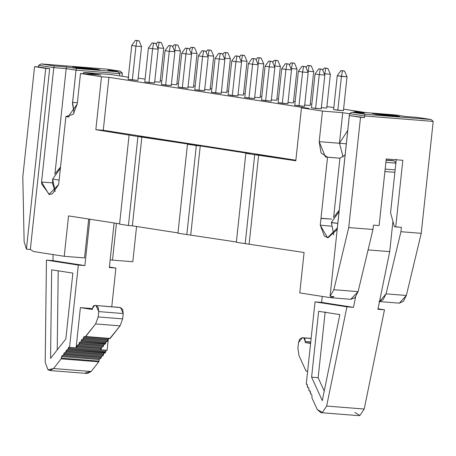 <?xml version="1.0" encoding="UTF-8"?>
<svg xmlns="http://www.w3.org/2000/svg" width="456" height="456" viewBox="0 0 456 456"><rect width="100%" height="100%" fill="white"/><g stroke="black" fill="none" stroke-linecap="round" stroke-linejoin="round"><path stroke-width="0.68" d="M59.377 177.749L58.653 184.498L48.957 194.421L41.564 182.018L53.779 67.653L38.692 65.311L38.515 66.947L49.67 68.679L30.347 249.46L33.544 251.53L64.233 256.3L68.548 215.905L119.597 223.839L68.548 215.905L64.233 256.3L33.544 251.53L30.347 249.46L26.419 249.153L45.737 68.366L34.582 66.633L38.515 66.947L38.692 65.311L41.16 63.925L54.281 65.966L66.684 66.952L66.183 68.639L54.891 174.334L66.183 68.639L76.027 70.167L72.481 103.694L74.129 113.059L72.584 102.372L77.372 102.754L72.584 102.372L76.027 70.167L66.183 68.639L66.684 66.952L76.528 68.48L66.684 66.952L54.281 65.966L53.779 67.653L66.183 68.639L53.779 67.653L54.281 65.966L41.16 63.925L107.114 69.152L41.16 63.925L38.692 65.311L53.779 67.653L41.559 182.018L41.741 184.099L49.305 194.473L52.366 193.846L58.659 184.503L59.377 177.749M83.716 72.43L100.77 75.08L80.501 73.473L101.5 76.739L108.921 77.326L103.267 130.279L295.87 160.216L103.267 130.279L95.84 129.686L103.267 130.279L108.921 77.326L101.5 76.739L95.84 129.686L137.929 136.532L191.395 144.541L141.862 136.84L132.354 225.823L128.421 225.509L132.354 225.823L141.862 136.84L137.929 136.532L128.421 225.509L119.563 224.135L129.076 135.153L119.563 224.135L128.421 225.509L137.929 136.532L95.84 129.686L101.5 76.739L80.501 73.473L77.235 104.042L73.102 114.359L65.898 116.536L59.383 177.743L65.898 116.536L67.984 116.97L77.235 104.042L80.501 73.473L100.77 75.08L83.716 72.43L111.754 74.647L128.814 77.303L111.754 74.647L83.716 72.43L83.573 73.718M110.175 259.766L112.501 260.125L116.428 223.349L112.501 260.125L110.175 259.766M88.698 219.034L84.542 257.908L64.233 256.3L84.542 257.908L88.698 219.034M22.8 176.905L34.582 66.633L22.8 176.905L24.122 241.572L26.419 249.153L24.122 241.572L22.8 176.905M69.306 116.81L65.898 116.536L69.306 116.81M119.552 75.861L119.791 73.633L76.027 70.167L76.528 68.48L117.671 71.74L107.833 70.213L120.236 71.193L107.114 69.152L120.236 71.193L107.833 70.213L117.671 71.74L119.791 73.633L119.552 75.861M55.655 173.137L60.505 166.981L55.655 173.137M94.477 69.7L75.354 67.562L78.073 67.152L97.196 69.295L94.477 69.7L99.932 69.888L97.196 69.295L78.073 67.152L77.987 67.938L78.073 67.152L72.618 66.969L94.477 69.7M132.81 261.733L112.501 260.125L132.81 261.733L136.578 226.478L132.81 261.733M52.531 182.885L41.564 182.018L52.531 182.885M138.162 78.153L145.094 79.093L138.162 78.153M76.528 68.48L76.027 70.167L119.791 73.633L117.671 71.74L76.528 68.48M118.873 72.812L122.356 73.085L120.236 71.193L122.356 73.085L122.02 76.243L122.356 73.085L118.873 72.812M30.347 249.46L49.67 68.679L45.737 68.366L26.419 249.153L30.347 249.46M38.515 66.947L34.582 66.633L45.737 68.366L49.67 68.679L38.515 66.947M132.354 225.823L177.988 232.919L132.354 225.823M160.273 80.649L161.84 80.889L160.273 80.649M176.934 83.237L178.507 83.482L176.934 83.237M193.6 85.831L195.168 86.07L193.6 85.831M210.262 88.418L211.835 88.663L210.262 88.418M226.928 91.006L228.502 91.251L226.928 91.006M243.589 93.6L245.163 93.845L243.589 93.6M260.256 96.187L261.829 96.433L260.256 96.187M276.917 98.781L278.491 99.026L276.917 98.781M293.584 101.369L295.157 101.614L293.584 101.369M310.245 103.962L311.818 104.207L310.245 103.962M326.912 106.55L333.832 107.627L326.912 106.55M343.573 109.144L365.735 112.586L343.573 109.144M331.683 219.091L321.013 218.247L331.683 219.091L320.995 218.418L320.249 225.167L324.37 236.128L328.001 237.798L336.699 229.949L337.315 227.994L349.535 113.629L352.003 112.25L364.407 113.23L354.568 111.703L364.407 113.23L352.003 112.25L365.125 114.291L431.08 119.518L365.125 114.291L364.623 115.978L365.125 114.291L352.003 112.25L349.535 113.629L364.623 115.978L364.447 117.614L360.519 117.3L348.732 227.572L372.974 229.493L358.097 291.64L333.86 289.72L330.047 296.349L349.364 115.567L364.447 117.614L364.623 115.978L433.2 121.41L431.08 119.518L417.958 117.477L405.555 116.491L395.711 114.963L354.568 111.703L353.394 112.358L354.568 111.703L395.711 114.963L405.555 116.491L417.958 117.477L431.08 119.518L433.2 121.41L421.241 233.318L406.364 295.465L399.325 303.154L403.412 301.325L406.364 295.465L421.241 233.318L433.2 121.41L364.623 115.978L349.535 113.629L337.315 227.994L327.545 237.741L320.249 225.167L327.539 157.212M304.078 252.516L236.345 242.29L304.078 252.516L299.763 292.912L304.078 252.516M236.373 241.993L177.954 233.21L236.373 241.993M249.785 153.621L245.852 153.307L254.71 154.687L295.807 160.774L258.643 154.994L249.13 243.977L258.643 154.994L254.71 154.687L245.203 243.664L254.71 154.687L245.852 153.307L236.345 242.29L245.852 153.307L249.785 153.621L200.252 145.92L249.785 153.621M191.395 144.541L187.462 144.233L200.252 145.92L190.745 234.897L200.252 145.92L196.319 145.606L186.812 234.589L196.319 145.606L187.462 144.233L177.954 233.21L187.462 144.233L191.395 144.541M327.533 157.212L321.024 152.902L319.194 141.656L322.46 111.087L301.467 107.821L295.807 160.774L301.467 107.821L308.894 108.408L301.467 107.821L322.46 111.087L319.194 141.656L339.498 143.264L343.077 156.921L339.503 143.264L319.194 141.656L325.424 156.989L339.942 158.192L345.124 154.886L339.942 158.192L333.587 217.66L339.942 158.192L327.533 157.212L320.973 218.413L324.444 218.646M299.763 292.912L330.446 297.682L333.974 296.662L330.446 297.682L299.763 292.912M342.73 112.695L349.524 113.749L342.73 112.695L322.46 111.087L342.73 112.695L339.463 143.264L347.74 130.422M395.717 226.888L401.394 227.339L400.932 231.711L421.241 233.318L400.932 231.711L386.055 293.858L406.364 295.465L386.055 293.858L383.103 299.717L379.506 301.553L386.055 293.858L400.932 231.711L401.394 227.339L394.406 226.689L395.717 226.888L402.836 160.29L395.717 226.888M372.974 229.493L373.441 225.127L379.118 225.577L386.238 158.979L402.836 160.29L386.238 158.979L379.118 225.577L373.441 225.127L372.974 229.493L348.732 227.572L360.519 117.3L364.447 117.614L349.364 115.567L360.519 117.3L349.364 115.567L330.047 296.349L333.974 296.662L330.047 296.349L333.86 289.72L348.732 227.572L333.86 289.72L358.097 291.64L350.761 299.296L354.842 297.802L358.097 291.64L372.974 229.493M331.045 297.734L330.446 297.682L331.045 297.734M351.057 299.33L330.446 297.682M329.517 226.045L320.363 225.178M339.498 143.264L346.309 143.805L339.498 143.264M334.351 216.463L339.201 210.307L334.351 216.463M394.166 116.291L375.049 114.148L377.767 113.738L396.885 115.881L394.166 116.291L399.621 116.474L396.885 115.881L377.767 113.738L372.307 113.555L394.166 116.291M396.275 159.275L390.558 212.77L394.406 226.689L390.558 212.77L396.275 159.275M377.682 114.53L377.767 113.738L377.682 114.53M320.272 225.173L331.227 226.204M67.38 350.117L67.813 349.866L68.463 347.478L69.54 347.329L78.329 265.078L46.455 260.125L78.329 265.078L84.884 265.597L53.01 260.644L46.455 260.125L45.195 362.309L46.455 260.125L53.01 260.644L53.084 254.568L53.01 260.644L84.884 265.597L89.843 219.216L84.884 265.597L78.329 265.078L69.54 347.329L76.095 347.848L80.393 307.635L92.363 308.581L80.393 307.635L92.266 309.476L80.393 307.635M114.103 222.984L109.343 267.535L114.103 222.984M292.986 63.008L294.559 63.253L297.038 69.055L294.559 63.253L292.467 63.088L291.447 68.611L297.038 69.055L293.419 102.902L287.827 102.457L293.419 102.902L297.038 69.055L291.447 68.611L292.467 63.088L294.559 63.253L290.888 62.842L292.986 63.008M309.652 65.601L311.226 65.846L313.7 71.643L311.226 65.846L309.128 65.675L308.108 71.204L313.7 71.643L310.086 105.49L304.494 105.045L310.086 105.49L313.7 71.643L308.108 71.204L309.128 65.675L311.226 65.846L307.555 65.43L309.652 65.601M326.314 68.189L327.887 68.434L330.366 74.237L327.887 68.434L325.795 68.269L324.775 73.792L330.366 74.237L326.747 108.083L321.155 107.639L326.747 108.083L330.366 74.237L324.775 73.792L325.795 68.269L327.887 68.434L324.216 68.024L326.314 68.189M342.98 70.783L344.554 71.028L347.027 76.825L344.554 71.028L342.456 70.857L341.436 76.386L347.027 76.825L343.414 110.671L333.621 109.577L337.24 75.73L340.883 70.612L342.98 70.783M159.674 42.283L161.247 42.528L163.727 48.33L161.247 42.528L159.15 42.362L158.135 47.886L163.727 48.33L160.107 82.177L154.516 81.732L160.107 82.177L163.727 48.33L158.135 47.886L159.15 42.362L161.247 42.528L157.576 42.117L159.674 42.283M176.335 44.876L177.914 45.121L180.388 50.924L177.914 45.121L175.816 44.956L174.796 50.479L180.388 50.924L176.774 84.765L171.182 84.326L176.774 84.765L180.388 50.924L174.796 50.479L175.816 44.956L177.914 45.121L174.243 44.711L176.335 44.876M193.002 47.464L194.575 47.709L197.055 53.512L194.575 47.709L190.904 47.299L193.002 47.464M209.669 50.057L211.242 50.302L213.716 56.105L211.242 50.302L207.571 49.892L209.669 50.057M226.33 52.645L227.903 52.89L230.383 58.693L227.903 52.89L225.805 52.725L224.791 58.248L230.383 58.693L226.763 92.539L221.171 92.095L226.763 92.539L230.383 58.693L224.791 58.248L225.805 52.725L227.903 52.89L224.232 52.48L226.33 52.645M242.997 55.239L244.57 55.484L247.044 61.281L244.57 55.484L240.899 55.073L242.997 55.239M259.658 57.826L261.231 58.072L263.71 63.874L261.231 58.072L259.133 57.906L258.119 63.43L263.71 63.874L260.091 97.721L254.499 97.276L260.091 97.721L263.71 63.874L258.119 63.43L259.133 57.906L261.231 58.072L257.56 57.661L259.658 57.826M276.325 60.42L277.898 60.665L280.372 66.462L277.898 60.665L275.8 60.494L274.78 66.023L280.372 66.462L276.758 100.309L271.166 99.864L276.758 100.309L280.372 66.462L274.78 66.023L275.8 60.494L277.898 60.665L274.227 60.255L276.325 60.42M107.109 350.305L108.351 338.683L107.109 350.305L76.078 347.848L77.708 344.97L78.745 344.81L79.401 342.427L80.444 342.268M111.76 306.763L115.898 268.054L109.343 267.535L115.898 268.054L109.394 267.045L115.898 268.054L111.76 306.763M60.363 168.321L52.662 179.1L59.103 180.103L52.662 179.1L55.119 191.64L52.554 183.34L52.662 179.1L60.363 168.344M391.573 160.461L394.098 160.854L396.082 163.157L394.098 160.854L386.124 160.027L391.573 160.461M392.935 221.371L389.703 251.626L377.927 309.288L389.703 251.626L392.935 221.371M320.916 412.663L358.479 415.638L359.926 415.433L364.219 409.038L326.65 406.062L322.358 412.452L320.916 412.663L317.251 409.528L311.927 397.843L311.978 395.5L311.437 394.309L311.978 395.5L311.927 397.843L317.251 409.528L322.358 412.452L326.65 406.062L346.913 306.831L315.039 301.878L346.913 306.831L353.468 307.35L321.594 302.396L315.039 301.878L306.25 384.129L306.831 384.214L306.25 384.129L315.039 301.878L321.594 302.396L322.232 296.406L321.594 302.396L353.468 307.35L355.577 297.016L353.468 307.35L346.913 306.831L326.65 406.062L364.219 409.038L384.482 309.806L377.927 309.288L384.482 309.806L378.024 308.803L384.482 309.806L364.219 409.038L359.926 415.433L354.819 412.503M172.75 46.803L174.243 44.711L175.816 44.956L174.243 44.711L172.75 46.803M156.089 44.215L157.576 42.117L159.15 42.362L157.576 42.117L156.089 44.215M206.078 51.984L207.571 49.892L211.242 50.302L209.144 50.137L208.124 55.66L213.716 56.105L210.102 89.946L204.51 89.507L210.102 89.946L213.716 56.105L208.124 55.66L209.144 50.137L207.571 49.892L206.078 51.984M189.417 49.396L190.904 47.299L194.575 47.709L192.478 47.544L191.463 53.067L197.055 53.512L193.435 87.358L187.843 86.914L193.435 87.358L197.055 53.512L191.463 53.067L192.478 47.544L190.904 47.299L189.417 49.396M256.072 59.753L257.56 57.661L259.133 57.906L257.56 57.661L256.072 59.753M239.406 57.165L240.899 55.073L244.57 55.484L242.472 55.318L241.452 60.842L247.044 61.281L243.43 95.127L237.838 94.683L243.43 95.127L247.044 61.281L241.452 60.842L242.472 55.318L240.899 55.073L239.406 57.165M272.734 62.347L274.227 60.255L275.8 60.494L274.227 60.255L272.734 62.347M322.728 70.116L324.216 68.024L325.795 68.269L324.216 68.024L322.728 70.116M306.062 67.528L307.555 65.43L309.128 65.675L307.555 65.43L306.062 67.528M289.4 64.934L290.888 62.842L292.467 63.088L290.888 62.842L289.4 64.934M222.745 54.572L224.232 52.48L225.805 52.725L224.232 52.48L222.745 54.572M319.251 74.624L324.837 75.069L322.363 69.266L320.266 69.101L319.251 74.624L320.266 69.101L318.693 68.856L322.363 69.266L324.837 75.069L319.251 74.624L315.632 108.471L311.431 107.816L315.05 73.975L318.693 68.856L315.05 73.975L319.251 74.624L315.05 73.975L311.431 107.816L321.223 108.916L315.632 108.471L319.251 74.624M302.584 72.037L308.176 72.475L305.702 66.679L303.605 66.508L302.584 72.037L303.605 66.508L302.032 66.262L305.702 66.679L308.176 72.475L302.584 72.037L298.971 105.877L294.77 105.228L298.384 71.381L302.032 66.262L298.384 71.381L302.584 72.037L298.384 71.381L294.77 105.228L304.557 106.322L298.971 105.877L302.584 72.037M285.923 69.443L291.509 69.888L289.036 64.085L286.938 63.92L285.923 69.443L286.938 63.92L285.365 63.675L289.036 64.085L291.509 69.888L285.923 69.443L282.304 103.29L278.103 102.634L281.722 68.793L285.365 63.675L281.722 68.793L285.923 69.443L281.722 68.793L278.103 102.634L287.896 103.734L282.304 103.29L285.923 69.443M269.257 66.855L274.848 67.294L272.375 61.497L270.277 61.326L269.257 66.855L270.277 61.326L268.698 61.087L272.375 61.497L274.848 67.294L269.257 66.855L265.637 100.696L261.442 100.046L265.056 66.2L268.698 61.087L265.056 66.2L269.257 66.855L265.056 66.2L261.442 100.046L271.229 101.141L265.637 100.696L269.257 66.855M252.595 64.262L258.181 64.706L255.708 58.904L253.61 58.738L252.595 64.262L253.61 58.738L252.037 58.493L255.708 58.904L258.181 64.706L252.595 64.262L248.976 98.108L244.775 97.453L248.395 63.612L252.037 58.493L248.395 63.612L252.595 64.262L248.395 63.612L244.775 97.453L254.568 98.553L248.976 98.108L252.595 64.262M235.929 61.674L241.52 62.113L239.047 56.316L236.949 56.151L235.929 61.674L236.949 56.151L235.37 55.906L239.047 56.316L241.52 62.113L235.929 61.674L232.309 95.515L228.114 94.865L231.728 61.018L235.37 55.906L231.728 61.018L235.929 61.674L231.728 61.018L228.114 94.865L237.901 95.959L232.309 95.515L235.929 61.674M219.262 59.081L224.854 59.525L222.38 53.722L220.282 53.557L219.262 59.081L220.282 53.557L218.709 53.312L222.38 53.722L224.854 59.525L219.262 59.081L215.648 92.927L211.447 92.272L215.067 58.431L218.709 53.312L215.067 58.431L219.262 59.081L215.067 58.431L211.447 92.272L221.24 93.372L215.648 92.927L219.262 59.081M202.601 56.493L208.192 56.937L205.713 51.135L203.621 50.969L202.601 56.493L203.621 50.969L202.042 50.724L205.713 51.135L208.192 56.937L202.601 56.493L198.981 90.339L194.786 89.684L198.4 55.837L202.042 50.724L198.4 55.837L202.601 56.493L198.4 55.837L194.786 89.684L204.573 90.778L198.981 90.339L202.601 56.493M185.934 53.899L191.526 54.344L189.052 48.541L186.954 48.376L185.934 53.899L186.954 48.376L185.381 48.131L189.052 48.541L191.526 54.344L185.934 53.899L182.32 87.746L178.119 87.096L181.739 53.249L185.381 48.131L181.739 53.249L185.934 53.899L181.739 53.249L178.119 87.096L187.912 88.19L182.32 87.746L185.934 53.899M169.273 51.311L174.865 51.756L172.385 45.953L170.293 45.788L169.273 51.311L170.293 45.788L168.714 45.543L172.385 45.953L174.865 51.756L169.273 51.311L165.653 85.158L161.458 84.502L165.072 50.656L168.714 45.543L165.072 50.656L169.273 51.311L165.072 50.656L161.458 84.502L171.245 85.597L165.653 85.158L169.273 51.311M152.606 48.718L158.198 49.162L155.724 43.36L153.626 43.195L152.606 48.718L153.626 43.195L152.053 42.949L155.724 43.36L158.198 49.162L152.606 48.718L148.992 82.564L144.791 81.915L148.411 48.068L152.053 42.949L148.411 48.068L152.606 48.718L148.411 48.068L144.791 81.915L154.584 83.009L148.992 82.564L152.606 48.718M135.945 46.13L141.537 46.575L139.057 40.772L136.965 40.607L135.945 46.13L136.965 40.607L135.386 40.362L139.057 40.772L141.537 46.575L135.945 46.13L132.326 79.977L128.13 79.321L131.744 45.475L135.386 40.362L131.744 45.475L135.945 46.13L131.744 45.475L128.13 79.321L137.917 80.416L132.326 79.977L135.945 46.13M99.094 360.325L98.73 361.842L91.126 371.509L53.557 368.533L49.829 370.523L48.005 369.805L45.195 362.309L48.005 369.805L53.557 368.533L61.167 358.861L61.891 355.84L62.934 355.68L63.703 354.694L62.928 355.68L62.358 355.589M63.709 354.7L64.079 353.052L65.618 352.653L66.274 350.265L66.741 350.02M66.77 350.026L67.317 350.105M72.874 273.11L65.835 338.979L50.565 358.382L51.659 269.815L72.874 273.11L51.659 269.815L50.565 358.382L65.835 338.979L72.874 273.11M69.54 347.329L68.93 347.233M85.272 336.767L95.606 323.937L98.205 316.931L98.775 311.602L96.079 305.634L94.7 305.417L92.386 308.387L92.266 309.476L93.206 306.158L94.614 305.406L96.079 305.634L98.228 307.589L98.775 311.602L98.205 316.931L95.606 323.937L85.705 336.517L110.17 338.455L109.668 338.7L120.065 325.875L110.17 338.455L84.28 336.608L110.17 338.455M80.507 342.274L80.94 342.028L81.59 339.64L83.129 339.241L83.784 336.853L84.252 336.608M82.696 339.492L107.092 341.424L108.739 338.546L108.243 338.791L107.593 341.179L107.126 341.424L82.057 339.395M82.091 339.395L81.316 340.381L105.775 342.319L81.316 340.381L81.214 341.287L105.678 343.225L81.214 341.287L80.438 342.268L104.903 344.212L106.55 341.333L106.054 341.578L105.399 343.966L79.868 342.177M103.58 345.106L103.483 346.013L103.586 345.106L104.356 344.12L103.586 345.106L79.122 343.168L79.025 344.069L78.25 345.055L77.674 344.964M103.483 346.007L102.742 346.999L78.25 345.055L102.708 346.993L103.483 346.007L79.025 344.069L103.483 346.007M101.032 349.518L100.542 349.786L101.392 347.894L102.167 346.908L101.392 347.894L101.203 349.193M76.089 347.848L100.542 349.786L76.078 347.848L76.83 346.856L101.295 348.794L76.83 346.856L76.933 345.956L101.392 347.894L76.933 345.956L77.708 344.97M119.164 307.355L120.538 307.572L123.234 313.54L122.664 318.869L120.065 325.875L95.606 323.937L120.065 325.875L122.664 318.869L98.205 316.931L122.664 318.869L123.234 313.54L98.775 311.602L123.234 313.54L122.687 309.527L120.538 307.572L94.7 305.417L118.982 307.338M49.829 370.523L87.392 373.498L91.126 371.509L85.568 372.78M68.964 347.233L68.189 348.219L105.752 351.2L68.189 348.219L68.087 349.125L105.655 352.1L105.752 351.2L106.527 350.214L106.026 350.459L105.376 352.841L66.77 350.02L65.122 352.898L64.547 352.801M104.333 353.001L103.837 353.24L103.187 355.629L102.685 355.874L65.122 352.898L102.685 355.874L103.461 354.888L65.898 351.912L103.461 354.888L103.558 353.981L65.995 351.006L103.558 353.981L104.333 353.001M64.581 352.807L63.806 353.793L101.369 356.769L102.144 355.783L101.642 356.028L101.272 357.675L100.497 358.661L62.962 355.686L100.497 358.661L101.272 357.675L63.703 354.694L101.272 357.675L101.369 356.769L63.806 353.793L63.703 354.694M99.949 358.57L99.174 359.556L61.611 356.581L61.167 358.861L53.557 368.533L91.126 371.509L98.73 361.842L61.167 358.861L98.73 361.842L99.009 361.101L61.446 358.125L99.009 361.101L99.174 359.556L99.949 358.57M386.107 160.221L394.098 160.854L386.107 160.221M385.879 162.347L395.859 163.14L385.879 162.347M385.155 169.096L395.141 169.888L385.155 169.096M384.898 171.53L394.879 172.322L384.898 171.53M368.089 249.916L389.703 251.626L368.089 249.916M339.059 211.647L331.358 222.425L337.799 223.423L331.335 222.642L333.826 234.977L331.358 222.425L339.059 211.664M174.283 50.399L174.796 50.479L174.699 51.374L174.796 50.479L174.283 50.399M157.622 47.806L158.135 47.886L158.038 48.786L158.135 47.886L157.622 47.806M207.611 55.581L208.124 55.66L208.027 56.555L208.124 55.66L207.611 55.581M190.95 52.987L191.463 53.067L191.366 53.968L191.463 53.067L190.95 52.987M257.606 63.35L258.119 63.43L258.022 64.324L258.119 63.43L257.606 63.35M240.939 60.762L241.452 60.842L241.355 61.737L241.452 60.842L240.939 60.762M274.267 65.943L274.78 66.023L274.689 66.918L274.78 66.023L274.267 65.943M341.436 76.386L342.456 70.857L340.883 70.612L337.24 75.73L341.436 76.386L337.822 110.227L343.414 110.671L347.027 76.825L337.24 75.73L333.621 109.577L337.822 110.227L341.436 76.386M324.262 73.712L324.775 73.792L324.678 74.687L324.775 73.792L324.262 73.712M307.6 71.125L308.108 71.204L308.017 72.099L308.108 71.204L307.6 71.125M290.934 68.531L291.447 68.611L291.35 69.506L291.447 68.611L290.934 68.531M224.278 58.168L224.791 58.248L224.694 59.143L224.791 58.248L224.278 58.168M320.79 69.021L318.693 68.856L320.79 69.021M304.123 66.433L302.032 66.262L304.123 66.433M287.462 63.84L285.365 63.675L287.462 63.84M270.796 61.252L268.698 61.087L270.796 61.252M254.135 58.659L252.037 58.493L254.135 58.659M237.468 56.071L235.37 55.906L237.468 56.071M220.807 53.477L218.709 53.312L220.807 53.477M204.14 50.89L202.042 50.724L204.14 50.89M187.479 48.296L185.381 48.131L187.479 48.296M170.812 45.708L168.714 45.543L170.812 45.708M154.151 43.115L152.053 42.949L154.151 43.115M137.484 40.527L135.386 40.362L137.484 40.527M62.386 355.594L61.611 356.581L99.174 359.556M68.087 349.125L67.317 350.111L104.88 353.087L105.655 352.1L68.087 349.125M57.228 349.912L58.208 270.83L57.228 349.912M79.897 342.182L79.122 343.168L103.586 345.106M84.28 336.608L83.505 337.594L107.969 339.532L83.505 337.594L83.408 338.5L107.867 340.438L83.408 338.5L82.633 339.486M85.705 336.517L85.209 336.762M307.6 371.52L305.885 370.745L298.959 355.549L297.91 347.979L298.48 342.644L299.854 338.933L302.197 337.679L303.724 337.913L305.013 339.087L305.224 342.581L310.644 343.015L305.224 342.581L310.599 343.419L305.224 342.581L305.343 341.493L303.724 337.913L302.345 337.697L298.48 342.644L297.91 347.979L298.959 355.549L305.885 370.745L307.675 371.657M306.831 384.214L307.264 384.602L307.39 387.11L308.797 387.965L308.923 390.473L310.331 391.333L310.348 393.038L310.889 394.229L310.439 392.132L308.815 389.675L308.906 388.768L308.364 387.577L307.823 387.497L306.831 384.214M310.889 394.223L311.431 394.309M339.845 314.611L322.284 400.624L311.596 377.18L318.636 311.317L339.845 314.611L318.636 311.317L311.596 377.18L322.284 400.624L339.845 314.611M311.437 394.309L310.889 394.229M302.345 337.697L311.14 338.392L302.345 337.697M303.724 337.913L311.129 338.494L303.724 337.913M305.343 341.493L310.758 341.92L305.343 341.493M318.145 377.705L311.596 377.18L318.145 377.705L325.185 311.836L318.145 377.705L324.233 391.054L318.145 377.705M108.921 77.326L308.894 108.408L108.921 77.326M321.223 108.916L324.837 75.069L321.223 108.916M304.557 106.322L308.176 72.475L304.557 106.322M287.896 103.734L291.509 69.888L287.896 103.734M271.229 101.141L274.848 67.294L271.229 101.141M254.568 98.553L258.181 64.706L254.568 98.553M237.901 95.959L241.52 62.113L237.901 95.959M221.24 93.372L224.854 59.525L221.24 93.372M204.573 90.778L208.192 56.937L204.573 90.778M187.912 88.19L191.526 54.344L187.912 88.19M171.245 85.597L174.865 51.756L171.245 85.597M154.584 83.009L158.198 49.162L154.584 83.009M137.917 80.416L141.537 46.575L137.917 80.416M379.01 301.541L399.325 303.154M94.614 305.406L119.073 307.344M85.243 336.762L109.702 338.705M311.14 338.386L302.197 337.679"/></g></svg>
